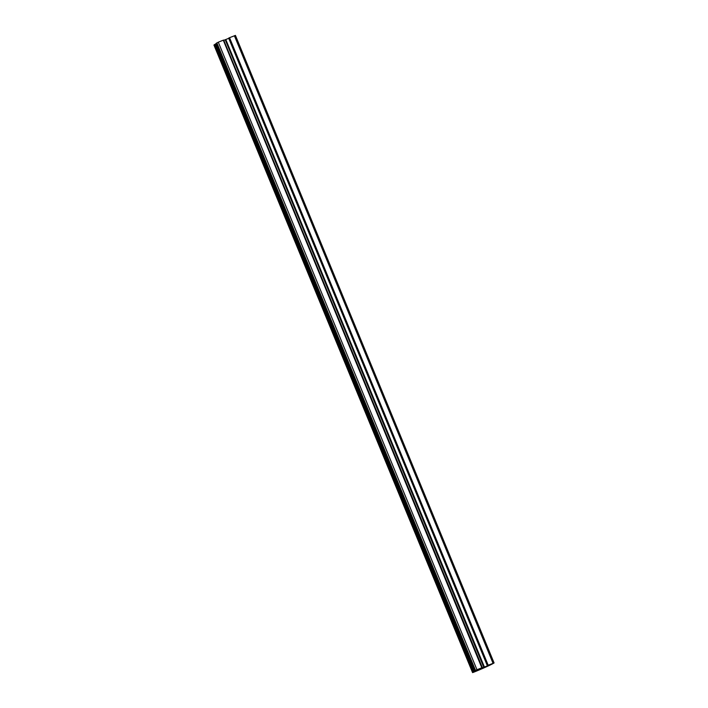 <?xml version="1.0" encoding="UTF-8"?>
<svg xmlns="http://www.w3.org/2000/svg" width="708" height="708" viewBox="0 0 708 708"><rect width="100%" height="100%" fill="white"/><g stroke="black" fill="none" stroke-linecap="round" stroke-linejoin="round"><path stroke-width="1.06" d="M481.351 668.352L484.015 667.29M477.245 669.821L478.909 669.051L477.245 669.821M481.484 668.679L484.157 667.617M488.184 665.219L229.534 37.683L488.184 665.219L494.034 662.971A20.444 1.106 -22.4 0 1 473.696 672.219L472.572 672.6L213.958 45.073M487.998 665.299L487.414 665.564L228.95 37.949L487.6 665.485M489.387 664.83L487.316 665.644L228.666 38.117L487.414 665.564M487.644 665.529L489.237 665.033M487.724 665.715L228.755 38.32M484.431 667.042L225.781 39.506L484.431 667.042L487.37 665.865M483.865 667.272L225.215 39.736L483.776 667.299L484.343 667.078M483.776 667.299L480.759 668.272M480.537 668.591L479.475 668.883M223.294 40.188L481.812 667.768L482.352 667.591L479.484 668.927M481.812 667.768L475.493 670.37L479.582 669.033M478.829 669.272L479.582 669.051M478.935 669.538L478.404 669.945L478.219 669.476M478.21 670.042L476.696 670.733L476.466 670.184M476.13 670.37L476.696 670.733M476.342 670.883L474.918 671.29M474.794 671.334L474.236 671.565L215.586 44.029L474.236 671.565M473.652 671.83L214.825 44.374L473.475 671.91L474.059 671.644M473.475 671.91L472.572 672.6M487.281 666.246L492.883 663.44A19.213 1.035 -22.4 0 1 487.856 666.033L487.281 666.246M483.467 667.98L474.024 672.016A19.213 1.035 157.6 0 0 483.644 667.954L483.467 667.98M229.534 37.683L235.383 35.435M214.825 44.374L213.922 45.064M216.099 43.825L215.586 44.029M215.967 43.507L474.617 671.034L215.967 43.507L218.303 42.17L476.953 669.706M223.162 40.232L218.303 42.17M223.303 40.206L482.219 667.635M482.343 667.591L223.569 40.099M225.135 39.772L223.799 40.303M225.215 39.736L225.693 39.551M225.781 39.506L228.719 38.338M487.945 665.352L229.295 37.816M484.068 667.193L225.418 39.666M473.997 671.688L215.347 44.161M493.042 663.281L234.392 35.745M216.843 42.834L475.493 670.37M472.599 672.573L213.949 45.047M482.352 667.591L223.701 40.055M494.078 662.936L235.428 35.4"/></g></svg>
